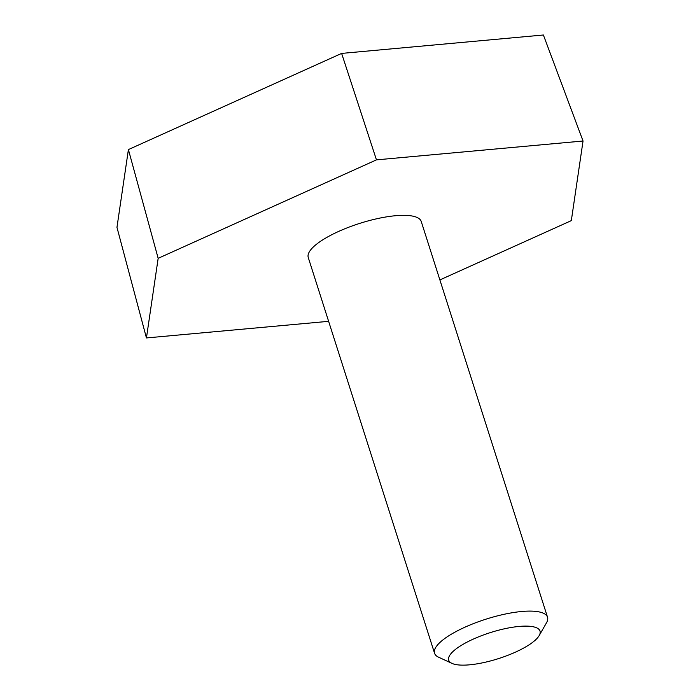 <?xml version="1.0" encoding="UTF-8"?>
<svg xmlns="http://www.w3.org/2000/svg" width="700" height="700" viewBox="0 0 700 700"><rect width="100%" height="100%" fill="white"/><g stroke="black" fill="none" stroke-linecap="round" stroke-linejoin="round"><path stroke-width="1.05" d="M439.88 279.921L571.322 220.631L583.039 141.015L376.46 159.862L158.165 258.326L146.44 337.942L328.624 321.326M146.44 337.942L116.961 227.351L128.406 149.581L341.626 53.41L543.392 35L583.039 141.015M341.626 53.41L376.46 159.862M128.406 149.581L158.165 258.326M451.99 663.39L438.62 657.221A59.29 16.853 -17.7 0 1 434.56 653.266L308.254 257.504A59.29 16.853 -17.7 0 1 359.616 223.423A59.29 16.853 -17.7 0 1 421.225 221.454L547.531 617.216A59.29 16.853 -17.7 0 1 546.508 622.79L539.184 635.556A47.924 13.624 -17.7 0 1 532.919 642.11A47.924 13.624 -17.7 0 1 490.245 661.01A47.924 13.624 -17.7 0 1 451.99 663.39A47.924 13.624 -17.7 0 1 490.219 632.642A47.924 13.624 -17.7 0 1 539.184 635.556M434.56 653.266A59.29 16.853 -17.7 0 1 485.923 619.185A59.29 16.853 -17.7 0 1 547.531 617.216"/></g></svg>
